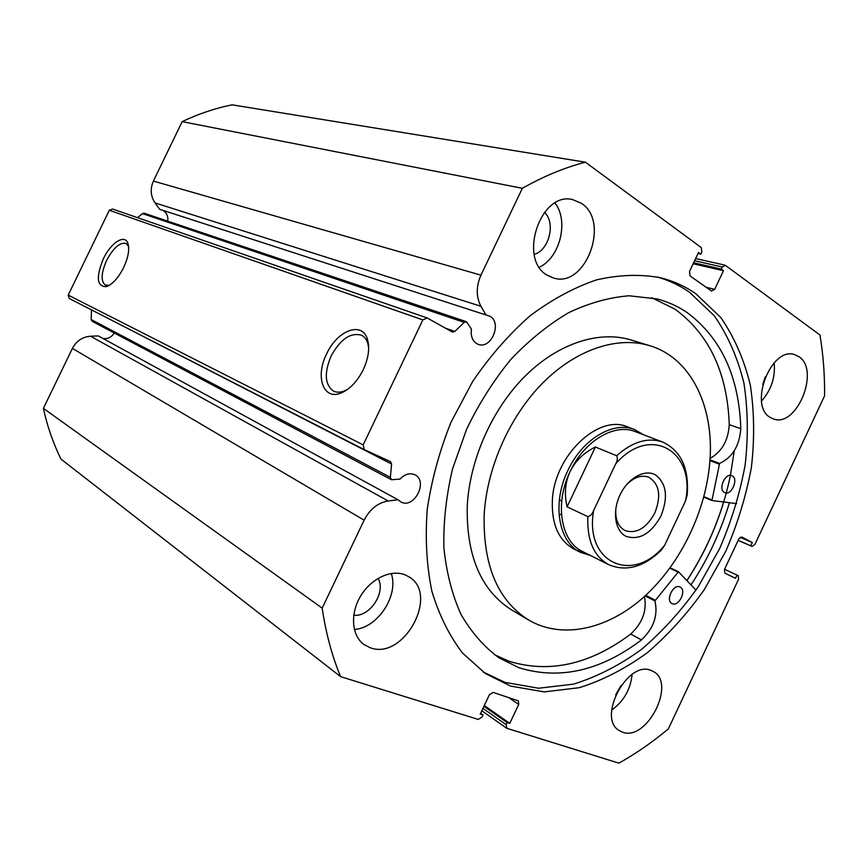 <?xml version="1.0" encoding="UTF-8"?>
<svg xmlns="http://www.w3.org/2000/svg" width="868" height="868" viewBox="0 0 868 868"><rect width="100%" height="100%" fill="white"/><g stroke="black" fill="none" stroke-linecap="round" stroke-linejoin="round"><path stroke-width="1.3" d="M643.687 434.825L634.573 429.551L627.618 426.904C598.529 413.711 554.229 455.689 552.374 500.174C551.451 524.153 558.623 540.428 573.867 548.999L573.911 549.021M631.437 340.093L630.721 339.876C598.985 330.339 558.374 343.196 525.303 375.931C492.319 408.709 469.686 459.411 467.244 506.022C466.246 555.954 481.1 590.62 511.773 610.041L528.547 619.969C562.052 639.618 606.906 629.43 642.732 598.019C678.559 566.381 704.143 515.711 709.384 466.593C715.731 410.043 692.534 358.18 649.362 345.572C617.517 336.003 576.612 349.186 543.194 382.517C509.852 415.913 486.829 467.472 484.181 514.767C482.977 565.404 497.765 600.472 528.547 619.969M686.87 580.573C702.852 556.204 715.102 530.012 723.619 501.997M577.296 550.486L583.838 552.146M559.122 515.418L561.433 513.791M660.993 515.896C651.174 533.57 639.597 540.428 626.273 536.446C615.097 531.281 611.983 511.762 619.991 495.01C627.835 478.181 644.577 468.818 655.329 474.818C666.515 483.313 668.403 497.006 660.993 515.896M615.857 508.431C615.097 519.476 618.211 526.865 625.188 530.619C636.602 534.026 646.476 528.156 654.819 512.977C661.481 495.802 659.441 483.877 648.7 477.205C641.235 474.601 633.683 477.302 626.056 485.288M635.202 431.591C614.479 422.966 584.11 441.009 570.07 471.649C554.402 503.581 560.88 541.567 582.439 551.44L608.685 564.656C593.875 556.366 586.942 540.352 587.875 516.634L567.086 506.847C564.135 494.033 565.133 482.304 570.07 471.649C575.18 461.071 583.621 452.868 595.383 447.031L616.66 455.711C632.62 441.617 647.951 437.071 662.664 442.051L635.202 431.591M634.573 429.551C613.329 420.741 582.222 439.219 567.846 470.586C551.788 503.299 558.439 542.207 580.497 552.352L590.49 555.498M587.875 516.634C590.446 515.961 592.367 513.921 593.636 510.536C584.153 563.647 633.466 584.37 664.671 545.223L685.514 500.955C696.049 451.436 650.251 423.725 615.672 463.892C617.495 460.734 617.821 458.011 616.66 455.711M664.671 545.223L661.101 550.366C643.535 567.205 626.056 571.969 608.685 564.656M662.664 442.051C681.055 450.763 689.225 468.438 687.174 495.075L685.514 500.955M593.636 510.536L615.672 463.892M567.086 506.847L595.383 447.031M736.65 503.614L711.934 500.532L719.583 463.447C732.408 457.458 739.482 445.87 740.795 428.684L729.272 424.669C727.362 373.012 709.34 334.549 675.206 309.29L651.749 297.724M732.245 475.892C738.755 479.093 731.431 495.791 724.878 492.688L724.444 492.481C717.89 489.4 725.149 472.604 731.724 475.642L732.245 475.892M680.013 586.996L680.1 587.039C687.022 589.958 678.863 607.112 672.19 603.651L672.006 603.564C665.116 600.58 673.416 583.426 680.013 586.996M710.046 458.402C721.861 451.751 728.263 440.51 729.261 424.669L740.805 428.684C739.069 376.625 721.134 337.88 687 312.469C677.897 306.296 667.926 301.782 657.087 298.95L629.191 295.782C609.423 297.312 589.253 302.932 568.703 312.643C548.316 324.654 529.013 340.289 510.775 359.526C493.577 380.542 478.843 403.804 466.561 429.324L452.543 468.894C446.195 495.91 443.309 522.221 443.884 547.806C446.423 572.413 452.109 594.591 460.941 614.327C471.357 632.284 484.029 646.779 498.959 657.825L519.129 667.796C559.773 680.154 600.537 670.866 641.441 639.944C653.745 628.193 658.237 615.195 654.906 600.938L678.44 571.752L695.995 590.131M494.293 654.591L508.854 661.21C549.39 673.633 590.023 664.573 630.743 634.041L641.441 639.944L630.743 634.031C642.537 622.985 647.105 610.486 644.436 596.5M706.118 287.265L714.668 289.369L711.402 291.008L690.027 275.872L689.507 271.478L698.501 252.458L700.812 254.14L701.811 252.035L701.311 247.608L585.368 162.186L232.157 104.844C215.253 108.218 198.588 113.817 182.161 121.639L153.397 181.076C150.034 188.833 150.576 196.114 155.025 202.917L159.582 209.264L489.899 316.234C502.398 322.69 491.234 349.674 478.268 344.336L476.825 343.685C472.333 340.755 470.532 335.905 471.422 329.135L466.496 321.724L464.228 322.375L454.81 331.457L452.478 332.108L427.175 317.959L422.846 319.912L109.314 210.251L112.656 209.047L427.175 317.959M162.913 210.349C166.699 212.768 168.316 216.371 167.763 221.156M482.955 708.364L506.142 724.639L507.14 722.534L509.776 723.359L518.728 704.393L518.348 700.845L493.122 692.404L489.411 694.715L480.264 714.071L482.999 714.928L481.979 717.076L478.257 719.431L340.603 676.639C331.988 655.882 325.847 633.043 322.191 608.132L364.126 520.171C369.887 509.136 377.895 502.735 388.17 500.988L398.021 499.773L401.331 502.214C414.633 508.756 428.369 480.894 414.871 474.785L414.492 474.601C409.49 472.702 404.651 474.21 399.974 479.103L391.457 479.733L390.361 477.346L391.598 464.044L91.498 309.887M103.032 338.509C107.784 339.16 111.516 337.316 114.218 332.976M326.574 354.003C337.24 330.198 362.542 320.65 367.555 339.67C369.876 348.307 368.444 358.3 363.28 369.649C357.28 381.529 349.837 389.331 340.94 393.074C323.178 400.495 315.073 376.582 326.574 354.003M368.672 347.949L367.804 343.392C366.578 339.442 364.473 336.708 361.511 335.222C350.553 332.205 340.408 339.171 331.077 356.13C323.981 373.175 324.827 384.839 333.637 391.153C336.643 392.553 340.104 392.531 344.043 391.077L347.84 389.211M103.325 258.848C110.768 242.845 124.699 233.763 127.867 243.29C129.723 249.257 128.312 257.329 123.657 267.507C118.341 277.901 112.601 284.27 106.438 286.635C96.858 286.722 95.816 277.467 103.325 258.848M128.594 246.458L126.066 243.452C119.871 242.15 113.393 247.792 106.623 260.4C101.089 273.084 100.699 281.341 105.44 285.16L109.292 285.322M734.252 450.807L730.465 475.165M730.422 475.393C722.632 513.096 708.136 548.185 686.946 580.638M729.445 502.724C720.527 532.019 707.724 559.415 691.015 584.913M657.271 277.022C668.935 280.331 679.644 285.377 689.42 292.18L714.321 315.8C727.829 335.352 737.691 357.746 743.887 383.005C747.956 409.338 748.368 436.691 745.124 465.074C739.883 493.545 731.409 521.353 719.691 548.5L698.23 586.801C681.423 610.573 662.555 631.405 641.615 649.318C619.785 665.17 597.108 676.78 573.585 684.136L538.561 688.237L505.013 682.378L483.14 671.984M695.919 293.818L720.809 317.525C734.306 337.153 744.136 359.645 750.299 385.001C754.314 411.443 754.683 438.915 751.384 467.418C746.089 496.008 737.561 523.947 725.778 551.223L704.241 589.719C687.38 613.611 668.447 634.573 647.463 652.595C625.589 668.555 602.859 680.262 579.281 687.695L544.203 691.894L510.601 686.078L485.451 673.579L462.557 653.061C449.353 635.777 439.132 615.206 431.895 591.325C426.644 565.893 425.081 538.67 427.208 509.646C431.537 480.145 439.479 450.98 451.056 422.13L472.702 381.421C489.867 356.238 508.995 334.364 530.098 315.789C551.864 299.514 573.987 287.558 596.468 279.897C618.678 274.809 639.792 274.038 659.799 277.597C673.004 280.809 685.047 286.223 695.919 293.818M651.369 670.573L653.257 671.474C676.595 683.105 646.844 741.869 622.443 732.136L619.351 730.65C596.468 718.161 627.976 659.311 651.369 670.573M632.11 674.414C630.537 689.442 623.712 701.344 611.647 710.122M798.885 356.639C820.477 370.018 796.618 428.217 773.399 418.929L770.307 417.465C748.183 405.692 771.12 346.18 794.6 354.611L798.885 356.639M774.158 362.802C775.504 377.265 771.305 389.982 761.551 400.973M404.857 574.768L408.698 576.688C439.892 593.983 403.848 660.798 370.169 647.702L363.898 644.457C351.692 635.691 349.967 613.936 360.437 596.37C370.755 578.728 390.882 569.18 404.857 574.768M391.262 573.466C399.02 595.426 377.699 628.031 354.35 629.484M581.452 203.351C610.54 221.72 585.575 288.426 553.643 278.042L547.263 275.243C517.805 259.282 540.406 191.199 572.598 199.575L581.452 203.351M555.021 203.036C569.126 220.971 560.001 257.72 539.332 267.225M544.475 212.313C555.987 222.761 549.205 250.288 534.211 254.411M378.112 578.327C386.217 592.334 369.822 617.3 353.743 615.238M765.272 376.896L762.733 384.589M621.097 685.384L615.672 694.845M464.228 322.375L142.417 213.593L137.589 217.684M142.417 213.593L144.207 213.224L466.496 321.724M340.603 676.639L60.999 459.107C53.219 443.364 47.349 426.448 43.4 408.372L72.413 348.415C76.438 340.918 82.482 336.849 90.554 336.22L98.323 335.938L398.021 499.773M391.457 479.733L92.138 321.29L91.162 319.532L91.509 310.158M68.203 295.098L363.171 444.893L364.31 449.657L69.31 298.516L68.203 295.098L109.314 210.251M363.171 444.893L422.846 319.912M391.598 464.044L390.47 461.602L364.31 449.657M506.142 724.639L506.912 728.339L618.895 763.156C636.07 753.511 652.552 742.097 668.349 728.925L738.603 579.162L738.201 575.636L724.563 569.3M751.916 546.395L738.125 540.406L751.916 546.395L750.766 545.798L752.285 542.543L741.728 536.999L738.842 538.887L724.455 569.538L724.878 573.108L735.511 578.316L737.03 575.061M751.992 546.428L754.835 544.551L824.589 395.841C824.784 375.03 823.255 354.752 819.978 335.026L725.485 265.413L722.23 267.008L694.584 260.736M714.668 289.369L723.478 270.718L721.243 269.08L722.23 267.008M585.368 162.186C564.46 167.632 543.455 176.345 522.352 188.302L480.948 275.145C476.033 286.483 476.033 296.856 480.948 306.285L486.015 315.019M182.161 121.639L522.352 188.302M322.191 608.132L43.4 408.372M700.812 254.14L697.991 253.521M723.478 270.718L693.152 263.753M721.243 269.08L693.619 262.765M507.14 722.534L483.932 706.302M509.776 723.359L484.29 705.554M482.999 714.928L480.644 713.257M750.766 545.798L738.169 540.319M752.285 542.543L740.122 537.292M678.342 571.73L670.161 567.791L678.44 571.752M677.886 572.012L669.89 568.16M655.123 600.157L645.727 595.329M654.906 600.938L645.108 595.904M719.127 464.109L709.905 460.593M711.793 499.925L703.861 496.659M719.583 463.447L709.959 459.79M153.397 181.076L480.948 275.145M72.413 348.415L364.126 520.171M518.728 704.393L508.572 697.536M90.554 336.22L388.17 500.988M91.162 319.532L390.361 477.346M155.025 202.917L480.948 306.285M445.349 328.147L454.81 331.457M630.721 339.876L649.362 345.572M559.372 499.827L561.726 500.923M573.867 548.999L580.497 552.352M711.955 500.543L703.731 497.147M367.804 343.392L367.555 339.67M128.583 246.371L127.867 243.29M695.615 258.555L724.899 265.141M506.478 728.122L481.838 710.751M109.108 285.431L106.438 286.635M344.043 391.077L340.94 393.074"/></g></svg>
